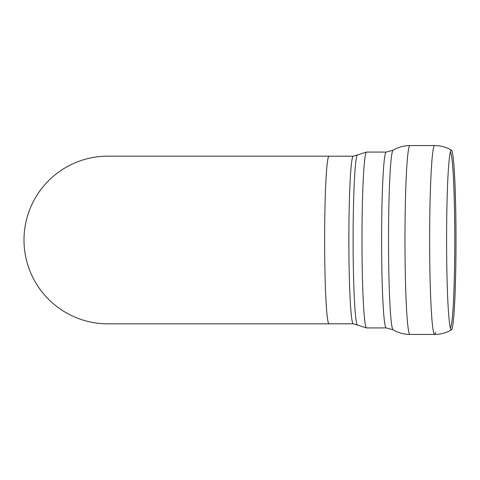 <?xml version="1.0" encoding="UTF-8"?>
<svg xmlns="http://www.w3.org/2000/svg" width="480" height="480" viewBox="0 0 480 480"><rect width="100%" height="100%" fill="white"/><g stroke="black" fill="none" stroke-linecap="round" stroke-linejoin="round"><path stroke-width="0.72" d="M329.154 323.796A83.832 4.386 -90 0 1 329.022 323.832A83.832 4.386 -90 0 1 324.636 240A83.832 4.386 -90 0 1 329.022 156.168A83.832 4.386 -90 0 1 329.154 156.204M107.832 156.168A83.832 83.832 0 0 0 24 240A83.832 83.832 0 0 0 107.832 323.832A83.832 83.832 0 0 1 24 240A83.832 83.832 0 0 1 107.832 156.168L329.022 156.168M353.25 156.204L329.022 156.204A83.796 4.386 90 0 0 324.636 240A83.796 4.386 90 0 0 329.022 323.796L353.25 323.796A83.796 4.386 -90 0 1 348.864 240A83.796 4.386 -90 0 1 353.25 156.204L366.588 152.07A87.93 4.602 -90 0 0 361.986 240A87.93 4.602 -90 0 0 366.588 327.93L386.208 327.93A87.93 4.602 -90 0 1 381.606 240A87.93 4.602 -90 0 1 386.208 152.07L393.066 150.192C398.262 147.144 403.878 145.602 409.92 145.566A94.434 4.944 -90 0 0 404.976 240A94.434 4.944 -90 0 0 409.92 334.434L434.592 334.434A94.434 4.944 -90 0 1 429.654 240A94.434 4.944 -90 0 1 434.592 145.566C440.634 145.602 446.25 147.138 451.446 150.192A89.85 4.704 -90 0 1 456 240A89.85 4.704 -90 0 1 451.446 329.808A89.85 4.704 -90 0 1 451.296 329.85A89.85 4.704 -90 0 1 450.882 329.502A89.85 4.704 -90 0 1 446.592 240A89.85 4.704 -90 0 1 450.882 150.498A89.85 4.704 -90 0 1 451.446 150.192M450.324 152.106A87.942 4.602 -90 0 1 454.77 240A87.942 4.602 -90 0 1 450.324 327.894M435.666 332.196A94.434 4.944 -90 0 1 434.592 334.434C440.634 334.398 446.25 332.862 451.446 329.808M386.208 327.93L393.066 329.808A89.85 4.704 -90 0 1 388.512 240A89.85 4.704 -90 0 1 393.066 150.192M353.25 323.796L357.408 325.08A85.134 4.458 -90 0 1 353.112 240A85.134 4.458 -90 0 1 357.408 154.92M329.022 323.832L107.832 323.832M434.592 145.566L409.92 145.566M393.066 329.808C398.262 332.856 403.878 334.398 409.92 334.434M386.208 152.07L366.588 152.07M357.408 325.08L366.588 327.93"/></g></svg>
